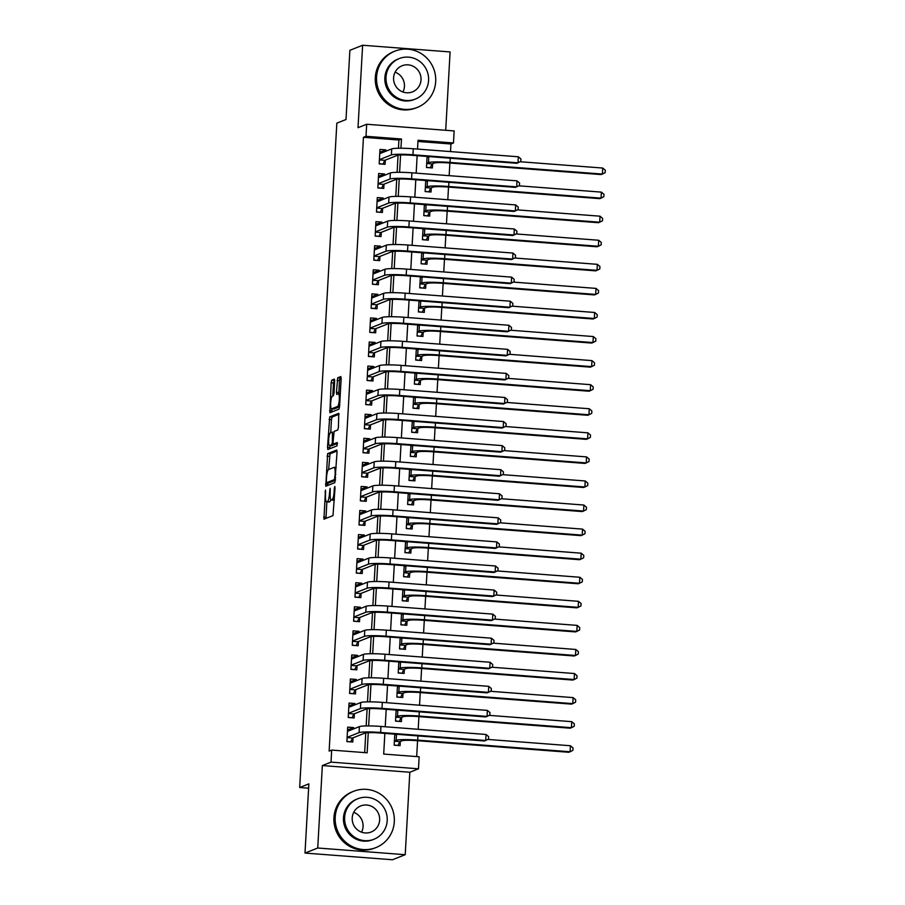 <?xml version="1.0" encoding="UTF-8"?>
<svg xmlns="http://www.w3.org/2000/svg" width="905" height="905" viewBox="0 0 905 905"><rect width="100%" height="100%" fill="white"/><g stroke="black" fill="none" stroke-linecap="round" stroke-linejoin="round"><path stroke-width="1.36" d="M325.472 490.125L323.945 519.198L332.995 515.612L335.031 487.942L334.805 486.426L334.33 488.225L334.149 491.472A7.613 1.561 -85.6 0 1 332.124 499.673L331.377 499.967A7.613 1.561 -85.6 0 1 331.219 499.99A7.613 1.561 -85.6 0 1 330.201 493.044L330.121 488.281L329.499 493.316A7.613 1.561 -85.6 0 1 327.474 501.517L326.728 501.811A7.613 1.561 -85.6 0 1 326.569 501.834A7.613 1.561 -85.6 0 1 325.54 494.888L325.472 490.125M334.658 381.299L334.341 379.127L331.762 380.145L331.128 382.702L329.895 412.748L338.945 409.173L339.579 406.605L341.14 378.731L340.823 376.559L337.723 377.781L336.422 392.272L336.739 394.444L338.3 393.833A6.358 1.301 -85.6 0 1 338.436 393.811A6.358 1.301 -85.6 0 1 339.273 399.942A6.358 1.301 -85.6 0 1 337.599 406.469L331.66 408.822A6.358 1.301 -85.6 0 1 331.535 408.845A6.358 1.301 -85.6 0 1 330.698 402.725A6.358 1.301 -85.6 0 1 332.373 396.186L333.357 395.79L333.99 393.234L334.658 381.299M398.46 148.25L398.913 140.015L363.448 137.3L366.005 136.293L366.672 124.257L454.152 130.931L453.473 142.967L418.019 140.264L417.522 149.076M304.996 853.064L317.734 848.008L405.214 854.693L392.465 859.75L304.996 853.064L308.865 783.866L299.679 787.508L336.83 123.148L346.004 119.517L349.873 50.307L362.622 45.25L358.007 127.696L366.672 124.257M405.214 854.693L409.818 772.248L322.35 765.562L317.734 848.008M322.35 765.562L331.015 762.123L331.683 750.087L367.147 752.802L368.278 732.665M363.448 137.3L329.137 751.105L331.683 750.087M327.655 453.62L325.789 486.234L334.839 482.648L337.033 452.206L336.717 450.034L327.655 453.62L330.02 453.801L328.651 469.514M329.986 445.611L329.884 447.5L327.519 447.319L329.714 416.877L338.764 413.302L338.413 427.398L337.791 429.966L334.137 431.414L333.063 441.889L333.379 444.061L337.226 442.545M327.519 447.319L327.836 449.491L337.045 445.848L337.26 442.534M445.713 130.286L450.09 51.936L362.622 45.25M427.081 156.452L426.47 167.493L432.375 167.945L432.613 163.737M425.735 180.525L425.124 191.566L431.029 192.018L431.266 187.81M424.388 204.587L423.778 215.639L429.683 216.091L429.92 211.872M423.042 228.66L422.431 239.712L428.337 240.164L428.574 235.945M421.696 252.733L421.085 263.774L426.99 264.226L427.228 260.018M420.35 276.806L419.739 287.847L425.644 288.299L425.882 284.091M419.004 300.867L418.393 311.92L424.298 312.372L424.536 308.164M417.658 324.94L417.047 335.993L422.952 336.445L423.189 332.226M416.311 349.013L415.7 360.066L421.606 360.518L421.843 356.298M414.976 373.086L414.354 384.127L420.259 384.58L420.497 380.372M413.63 397.159L413.008 408.2L418.913 408.653L419.151 404.445M412.284 421.221L411.662 432.273L417.567 432.726L417.805 428.518M410.938 445.294L410.316 456.346L416.232 456.799L416.458 452.579M409.592 469.367L408.97 480.419L414.886 480.872L415.112 476.652M408.246 493.44L407.623 504.481L413.54 504.933L413.766 500.725M406.899 517.513L406.277 528.554L412.194 529.006L412.42 524.798M405.553 541.575L404.931 552.627L410.847 553.079L411.074 548.871M404.207 565.648L403.585 576.7L409.501 577.152L409.739 572.933M402.861 589.721L402.239 600.773L408.155 601.225L408.393 597.006M401.515 613.794L400.892 624.835L406.809 625.287L407.046 621.079M400.168 637.867L399.546 648.908L405.463 649.36L405.7 645.152M398.822 661.928L398.2 672.981L404.116 673.433L404.354 669.225M397.476 686.001L396.854 697.054L402.77 697.506L403.008 693.287M396.13 710.074L395.508 721.127L401.424 721.579L401.662 717.36M353.527 728.944L353.606 727.586L347.69 727.134L346.887 741.58L352.792 742.032L353.029 737.824M354.873 704.871L354.941 703.524L349.036 703.072L348.233 717.507L354.138 717.959L354.375 713.751M356.219 680.798L356.287 679.451L350.382 678.999L349.579 693.434L355.484 693.886L355.722 689.678M357.565 656.725L357.633 655.378L351.728 654.926L350.925 669.372L356.83 669.824L357.068 665.605M358.912 632.663L358.98 631.305L353.074 630.853L352.271 645.299L358.176 645.751L358.414 641.532M360.258 608.59L360.326 607.232L354.421 606.78L353.606 621.226L359.523 621.678L359.76 617.47M361.604 584.517L361.672 583.171L355.767 582.718L354.952 597.153L360.869 597.605L361.106 593.397M362.95 560.444L363.018 559.098L357.113 558.645L356.298 573.08L362.215 573.532L362.452 569.324M364.296 536.371L364.364 535.025L358.459 534.572L357.645 549.018L363.561 549.471L363.799 545.251M365.631 512.309L365.711 510.952L359.805 510.499L358.991 524.945L364.907 525.398L365.145 521.178M366.978 488.236L367.057 486.879L361.152 486.426L360.337 500.872L366.254 501.325L366.491 497.117M368.324 464.163L368.403 462.817L362.498 462.365L361.683 476.799L367.6 477.252L367.837 473.044M369.67 440.09L369.749 438.744L363.844 438.292L363.029 452.726L368.946 453.179L369.172 448.971M371.016 416.017L371.095 414.671L365.19 414.219L364.376 428.665L370.292 429.117L370.518 424.898M372.362 391.956L372.441 390.598L366.536 390.146L365.722 404.592L371.638 405.044L371.865 400.825M373.708 367.882L373.788 366.525L367.871 366.073L367.068 380.519L372.984 380.971L373.211 376.763M375.055 343.81L375.134 342.463L369.217 342.011L368.414 356.446L374.331 356.898L374.557 352.69M376.401 319.737L376.48 318.39L370.564 317.938L369.76 332.384L375.666 332.825L375.903 328.617M377.747 295.664L377.826 294.317L371.91 293.865L371.107 308.311L377.012 308.763L377.249 304.544M379.093 271.602L379.172 270.244L373.256 269.792L372.453 284.238L378.358 284.69L378.595 280.471M380.439 247.529L380.519 246.171L374.602 245.719L373.799 260.165L379.704 260.617L379.942 256.409M381.786 223.456L381.865 222.11L375.948 221.657L375.145 236.092L381.05 236.544L381.288 232.336M383.132 199.383L383.211 198.037L377.295 197.584L376.491 212.03L382.396 212.471L382.634 208.263M384.478 175.31L384.557 173.964L378.641 173.511L377.838 187.957L383.743 188.41L383.98 184.19M364.67 752.609L365.767 732.88M366.163 725.946L367.113 708.819M367.498 701.873L368.459 684.746M368.844 677.8L369.806 660.673M370.19 653.727L371.152 636.6M371.536 629.665L372.498 612.527M372.883 605.592L373.844 588.465M374.229 581.519L375.19 564.392M375.575 557.446L376.537 540.319M376.921 533.373L377.883 516.246M378.267 509.311L379.229 492.173M379.614 485.238L380.575 468.111M380.96 461.165L381.921 444.038M382.306 437.092L383.268 419.965M383.652 413.031L384.614 395.892M384.998 388.958L385.96 371.819M386.344 364.885L387.306 347.758M387.691 340.812L388.652 323.685M389.037 316.739L389.998 299.612M390.383 292.677L391.345 275.539M391.729 268.604L392.68 251.466M393.075 244.531L394.026 227.404M394.422 220.458L395.372 203.331M395.768 196.385L396.718 179.258M397.114 172.323L398.064 155.185M385.824 151.248L385.903 149.891L379.987 149.438L379.184 163.884L385.089 164.337L385.326 160.117M416.685 756.58L417.567 740.709M418.201 729.283L418.913 716.636M419.547 705.221L420.259 692.574M420.893 681.148L421.606 668.501M422.239 657.075L422.952 644.428M423.585 633.002L424.298 620.355M424.931 608.929L425.644 596.293M426.278 584.868L426.99 572.22M427.624 560.795L428.337 548.147M428.97 536.722L429.683 524.074M430.316 512.649L431.029 500.001M431.662 488.587L432.375 475.94M433.009 464.514L433.721 451.867M434.355 440.441L435.067 427.794M435.701 416.368L436.402 403.721M437.047 392.295L437.749 379.648M438.393 368.233L439.095 355.586M439.74 344.16L440.441 331.513M441.086 320.087L441.787 307.44M442.432 296.014L443.133 283.367M443.778 271.941L444.479 259.294M445.124 247.88L445.826 235.232M446.47 223.807L447.172 211.159M447.817 199.734L448.518 187.086M449.163 175.661L449.864 163.013M450.509 151.588L450.928 143.986L417.952 141.463M394.784 734.147L394.161 745.188L400.078 745.641L400.315 741.433M299.679 787.508L308.616 788.187M450.928 143.986L453.473 142.967M384.851 733.389L383.697 754.069L419.162 756.772L418.483 768.809L331.015 762.123M409.818 772.248L418.483 768.809M400.949 148.228L401.469 138.997L366.005 136.293M368.652 725.923L369.625 708.604M369.998 701.861L370.971 684.531M371.344 677.788L372.317 660.458M372.69 653.715L373.652 636.385M374.036 629.642L374.998 612.312M375.383 605.569L376.344 588.25M376.729 581.508L377.69 564.177M378.075 557.435L379.037 540.104M379.421 533.362L380.383 516.031M380.767 509.289L381.729 491.958M382.114 485.216L383.075 467.896M383.46 461.154L384.421 443.823M384.795 437.081L385.768 419.75M386.141 413.008L387.114 395.677M387.487 388.935L388.46 371.604M388.833 364.862L389.806 347.543M390.179 340.8L391.152 323.47M391.526 316.727L392.499 299.397M392.872 292.654L393.845 275.324M394.218 268.581L395.191 251.251M395.564 244.508L396.537 227.189M396.91 220.447L397.883 203.116M398.257 196.374L399.229 179.043M399.603 172.301L400.576 154.97M417.148 155.694L416.176 173.138M415.802 179.756L414.829 197.211M414.456 203.829L413.483 221.284M413.11 227.902L412.137 245.357M411.775 251.975L410.791 269.43M410.429 276.048L409.445 293.492M409.083 300.109L408.098 317.565M407.736 324.182L406.752 341.638M406.39 348.255L405.406 365.711M405.044 372.328L404.06 389.784M403.698 396.401L402.714 413.845M402.352 420.463L401.379 437.918M401.006 444.536L400.033 461.991M399.659 468.609L398.686 486.064M398.313 492.682L397.34 510.137M396.967 516.755L395.994 534.199M395.621 540.817L394.648 558.272M394.275 564.89L393.302 582.345M392.928 588.963L391.956 606.418M391.582 613.036L390.609 630.491M390.236 637.109L389.263 654.553M388.89 661.17L387.917 678.626M387.544 685.243L386.571 702.699M386.197 709.316L385.225 726.772M398.913 140.015L401.469 138.997M353.606 727.586L348.957 729.43M354.941 703.524L350.303 705.357M356.287 679.451L351.649 681.295M357.633 655.378L352.995 657.222M358.98 631.305L354.341 633.149M360.326 607.232L355.688 609.076M361.672 583.171L357.034 585.003M363.018 559.098L358.38 560.942M364.364 535.025L359.726 536.869M365.711 510.952L361.072 512.796M367.057 486.879L362.419 488.723M368.403 462.817L363.765 464.65M369.749 438.744L365.111 440.588M371.095 414.671L366.457 416.515M372.441 390.598L367.792 392.442M373.788 366.525L369.138 368.369M375.134 342.463L370.484 344.296M376.48 318.39L371.831 320.234M377.826 294.317L373.177 296.161M379.172 270.244L374.523 272.088M380.519 246.171L375.869 248.015M381.865 222.11L377.215 223.942M383.211 198.037L378.562 199.881M384.557 173.964L379.908 175.808M385.903 149.891L381.254 151.735M328.775 501.97A7.613 1.561 -85.6 0 0 328.934 502.015A7.613 1.561 -85.6 0 0 329.092 501.992L326.728 501.811M330.891 499.775A7.613 1.561 -85.6 0 1 329.839 501.698L329.092 501.992M333.436 500.126A7.613 1.561 -85.6 0 0 333.583 500.171A7.613 1.561 -85.6 0 0 333.741 500.148L331.377 499.967M334.364 499.899L333.741 500.148M326.841 501.856L325.992 518.395M337.033 451.018L330.02 453.801M327.904 482.806L327.836 485.431M326.309 481.189L326.569 482.704L334.477 479.56L335.11 474.344A7.613 1.561 -85.6 0 0 334.092 467.387A7.613 1.561 -85.6 0 0 333.934 467.421L328.526 469.559A7.613 1.561 -85.6 0 0 326.501 477.761L326.309 481.189M328.866 482.874L326.569 482.704M335.461 480.284L328.934 482.874L326.535 482.704M330.71 432.771L331.445 419.626L329.081 419.445M339.081 414.275L332.078 417.058L331.445 419.626M335.698 444.231L337.497 443.552M330.348 432.918A6.358 1.301 -85.6 0 0 328.673 439.457A6.358 1.301 -85.6 0 0 329.499 445.577A6.358 1.301 -85.6 0 0 329.635 445.554L331.728 444.728L332.361 442.172L332.486 432.081L330.348 432.918M331.739 445.713A6.358 1.301 -85.6 0 0 331.864 445.758A6.358 1.301 -85.6 0 0 331.999 445.735L329.635 445.554M334.465 444.14L331.999 445.735M329.884 447.5L329.884 448.688M333.775 408.992A6.358 1.301 -85.6 0 0 333.9 409.026A6.358 1.301 -85.6 0 0 334.024 409.003L331.66 408.822M339.567 406.809L334.024 409.003M341.14 377.543L340.088 377.962L339.454 380.519L338.809 393.845M332.045 408.89L331.943 411.956M334.658 380.111L333.493 382.883L332.757 396.028M397.589 745.46L394.184 744.973M394.388 741.218L399.795 741.636L402.069 740.731A12.116 1.177 3.2 0 1 416.447 740.629L568.815 752.27L570.093 751.761L417.714 740.12A18.168 1.765 -176.8 0 0 396.164 740.279L394.399 740.98M399.795 741.636L398.053 745.268M396.469 734.272L394.738 734.962M570.422 745.743L573.012 747.937L572.888 750.347L570.093 751.761L570.422 745.743L487.806 739.43M351.513 729.735L347.565 729.328M350.303 741.84L346.898 741.365M347.101 737.609L352.52 738.028L364.987 733.073A12.116 1.177 3.2 0 1 379.353 732.971L484.447 740.991L485.714 740.494L380.632 732.462A18.168 1.765 -176.8 0 0 359.07 732.62L347.113 737.371M486.053 734.475L488.643 736.67L488.508 739.068L485.714 740.494L486.053 734.475L380.96 726.443A18.168 1.765 -176.8 0 0 359.409 726.602L347.452 731.353M352.52 738.028L350.767 741.659M353.708 812.362A14.05 13.688 -111.6 0 1 361.57 832.181M335.201 817.192A30.284 29.492 68.4 0 0 375.926 847.589A30.284 29.492 68.4 0 0 394.309 821.706A30.284 29.492 68.4 0 0 353.584 791.309A30.284 29.492 68.4 0 0 335.201 817.192M353.584 791.309L352.305 791.818A30.284 29.492 68.4 0 0 333.922 817.701A30.284 29.492 68.4 0 0 374.647 848.098L375.926 847.589M373.969 839.252L372.792 839.716A21.799 21.234 -111.6 0 1 343.47 817.826A21.799 21.234 -111.6 0 1 356.717 799.183L357.882 798.719A21.799 21.234 68.4 0 0 344.647 817.362A21.799 21.234 68.4 0 0 373.969 839.252A21.799 21.234 68.4 0 0 387.204 820.609A21.799 21.234 68.4 0 0 357.882 798.719M379.636 820.032A14.05 13.688 68.4 0 0 360.744 805.925A14.05 13.688 68.4 0 0 352.215 817.939A14.05 13.688 68.4 0 0 371.107 832.046A14.05 13.688 68.4 0 0 379.636 820.032M395.089 72.185A14.05 13.688 -111.6 0 1 402.951 92.005M376.582 77.016A30.284 29.492 68.4 0 0 417.307 107.424A30.284 29.492 68.4 0 0 435.69 81.541A30.284 29.492 68.4 0 0 394.965 51.133A30.284 29.492 68.4 0 0 376.582 77.016M394.965 51.133L393.686 51.642A30.284 29.492 68.4 0 0 375.304 77.525A30.284 29.492 68.4 0 0 416.029 107.921L417.307 107.424M415.35 99.075L414.173 99.539A21.799 21.234 -111.6 0 1 384.863 77.649A21.799 21.234 -111.6 0 1 398.098 59.017L399.263 58.553A21.799 21.234 68.4 0 0 386.028 77.185A21.799 21.234 68.4 0 0 415.35 99.075A21.799 21.234 68.4 0 0 428.585 80.432A21.799 21.234 68.4 0 0 399.263 58.553M421.017 79.855A14.05 13.688 68.4 0 0 402.125 65.748A14.05 13.688 68.4 0 0 393.596 77.762A14.05 13.688 68.4 0 0 412.488 91.869A14.05 13.688 68.4 0 0 421.017 79.855M398.935 721.387L395.53 720.9M395.734 717.156L401.141 717.563L403.415 716.658A12.116 1.177 3.2 0 1 417.793 716.556L570.161 728.197L571.44 727.688L419.06 716.047A18.168 1.765 -176.8 0 0 397.51 716.217L395.745 716.907M401.141 717.563L399.399 721.195M397.815 710.199L396.085 710.889M571.768 721.67L574.358 723.864L574.234 726.274L571.44 727.688L571.768 721.67L489.141 715.357M400.281 697.314L396.865 696.839M397.08 693.083L402.487 693.49L404.761 692.597A12.116 1.177 3.2 0 1 419.128 692.483L571.508 704.124L572.786 703.626L420.406 691.974A18.168 1.765 -176.8 0 0 398.856 692.144L397.091 692.834M402.487 693.49L400.745 697.133M398.856 692.144L399.184 686.137L397.431 686.827M573.114 697.608L575.704 699.791L575.569 702.201L572.786 703.626L573.114 697.608L490.487 691.296M401.628 673.241L398.211 672.766M398.426 669.01L403.834 669.428L406.107 668.524A12.116 1.177 3.2 0 1 420.474 668.41L572.854 680.051L574.132 679.553L421.753 667.913A18.168 1.765 -176.8 0 0 400.202 668.071L398.438 668.772M403.834 669.428L402.092 673.06M400.202 668.071L400.53 662.064L398.777 662.754M574.46 673.535L577.051 675.73L576.915 678.128L574.132 679.553L574.46 673.535L491.834 667.223M402.974 649.168L399.558 648.693M399.772 644.937L405.18 645.356L407.454 644.451A12.116 1.177 3.2 0 1 421.821 644.349L574.2 655.989L575.478 655.48L423.099 643.84A18.168 1.765 -176.8 0 0 401.548 643.998L399.784 644.699M405.18 645.356L403.438 648.987M401.548 643.998L401.877 637.991L400.123 638.681M575.806 649.462L578.397 651.657L578.261 654.066L575.478 655.48L575.806 649.462L493.18 643.15M352.86 705.674L348.911 705.255M351.649 717.767L348.244 717.292M348.448 713.536L353.866 713.955L366.333 709A12.116 1.177 3.2 0 1 380.7 708.898L485.793 716.93L487.06 716.421L381.978 708.389A18.168 1.765 -176.8 0 0 360.416 708.547L348.459 713.298M487.399 710.402L489.99 712.597L489.854 714.995L487.06 716.421L487.399 710.402L382.306 702.371A18.168 1.765 -176.8 0 0 360.756 702.54L348.798 707.28M353.866 713.955L352.113 717.586M354.206 681.601L350.258 681.182M352.995 693.705L349.59 693.219M349.794 689.463L355.213 689.882L367.679 684.938A12.116 1.177 3.2 0 1 382.046 684.825L487.139 692.857L488.406 692.348L383.324 684.316A18.168 1.765 -176.8 0 0 361.762 684.485L349.805 689.225M488.745 686.329L491.336 688.524L491.2 690.934L488.406 692.348L488.745 686.329L383.652 678.298A18.168 1.765 -176.8 0 0 362.102 678.467L350.144 683.207M355.213 689.882L353.459 693.513M355.552 657.528L351.604 657.109M354.341 669.632L350.936 669.146M351.14 665.401L356.547 665.808L369.025 660.865A12.116 1.177 3.2 0 1 383.392 660.752L488.485 668.784L489.752 668.275L384.67 660.254A18.168 1.765 -176.8 0 0 363.109 660.412L351.151 665.152M490.091 662.256L492.682 664.451L492.546 666.861L489.752 668.275L490.091 662.256L384.998 654.236A18.168 1.765 -176.8 0 0 363.448 654.394L351.491 659.134M356.547 665.808L354.805 669.451M356.898 633.455L352.95 633.048M355.688 645.559L352.283 645.084M352.486 641.328L357.894 641.736L370.371 636.792A12.116 1.177 3.2 0 1 384.738 636.679L489.831 644.711L491.098 644.213L386.016 636.181A18.168 1.765 -176.8 0 0 364.455 636.339L352.498 641.091M491.438 638.195L494.028 640.378L493.892 642.788L491.098 644.213L491.438 638.195L386.344 630.163A18.168 1.765 -176.8 0 0 364.794 630.321L352.837 635.072M357.894 641.736L356.151 645.378M404.32 625.106L400.904 624.62M401.119 620.864L406.526 621.283L408.8 620.378A12.116 1.177 3.2 0 1 423.167 620.276L575.546 631.916L576.824 631.407L424.445 619.767A18.168 1.765 -176.8 0 0 402.895 619.925L401.13 620.626M406.526 621.283L404.784 624.914M403.2 613.918L401.469 614.608M577.152 625.389L579.743 627.584L579.607 629.993L576.824 631.407L577.152 625.389L494.526 619.077M358.244 609.382L354.296 608.975M357.034 621.486L353.629 621.011M353.832 617.255L359.24 617.674L371.717 612.719A12.116 1.177 3.2 0 1 386.084 612.617L491.177 620.638L492.444 620.14L387.351 612.108A18.168 1.765 -176.8 0 0 365.801 612.266L353.844 617.018M492.784 614.122L495.374 616.316L495.239 618.715L492.444 620.14L492.784 614.122L387.691 606.09A18.168 1.765 -176.8 0 0 366.14 606.248L354.183 610.999M359.24 617.674L357.498 621.305M405.666 601.033L402.25 600.547M402.465 596.802L407.872 597.21L410.146 596.305A12.116 1.177 3.2 0 1 424.513 596.203L576.892 607.843L578.171 607.334L425.791 595.694A18.168 1.765 -176.8 0 0 404.241 595.863L402.476 596.553M407.872 597.21L406.13 600.852M404.546 589.845L402.815 590.535M578.499 601.316L581.089 603.511L580.953 605.92L578.171 607.334L578.499 601.316L495.872 595.004M359.59 585.32L355.642 584.902M358.38 597.413L354.975 596.938M355.179 593.182L360.586 593.601L373.064 588.646A12.116 1.177 3.2 0 1 387.431 588.544L492.512 596.576L493.791 596.067L388.698 588.035A18.168 1.765 -176.8 0 0 367.147 588.193L355.19 592.945M494.13 590.049L496.721 592.243L496.585 594.653L493.791 596.067L494.13 590.049L389.037 582.017A18.168 1.765 -176.8 0 0 367.487 582.187L355.529 586.926M360.586 593.601L358.844 597.232M407.012 576.96L403.596 576.485M403.811 572.729L409.218 573.137L411.492 572.243A12.116 1.177 3.2 0 1 425.859 572.13L578.238 583.77L579.505 583.273L427.137 571.621A18.168 1.765 -176.8 0 0 405.587 571.79L403.822 572.48M409.218 573.137L407.476 576.779M405.587 571.79L405.915 565.783L404.162 566.473M579.845 577.254L582.435 579.438L582.3 581.847L579.505 583.273L579.845 577.254L497.218 570.942M360.937 561.247L356.989 560.829M359.726 573.351L356.31 572.865M356.525 569.109L361.932 569.528L374.399 564.584A12.116 1.177 3.2 0 1 388.777 564.471L493.859 572.503L495.137 571.994L390.044 563.962A18.168 1.765 -176.8 0 0 368.493 564.132L356.536 568.872M495.476 565.976L498.067 568.17L497.931 570.58L495.137 571.994L495.476 565.976L390.383 557.944A18.168 1.765 -176.8 0 0 368.833 558.114L356.875 562.853M361.932 569.528L360.19 573.159M408.359 552.887L404.942 552.412M405.157 548.656L410.565 549.075L412.838 548.17A12.116 1.177 3.2 0 1 427.205 548.057L579.585 559.697L580.852 559.2L428.484 547.559A18.168 1.765 -176.8 0 0 406.922 547.717L405.169 548.419M410.565 549.075L408.822 552.706M406.922 547.717L407.261 541.71L405.508 542.4M581.191 553.181L583.782 555.376L583.646 557.774L580.852 559.2L581.191 553.181L498.565 546.869M362.283 537.174L358.335 536.756M361.072 549.278L357.656 548.792M357.871 545.048L363.278 545.455L375.745 540.511A12.116 1.177 3.2 0 1 390.123 540.398L495.205 548.43L496.483 547.921L391.39 539.9A18.168 1.765 -176.8 0 0 369.84 540.059L357.882 544.799M496.822 541.903L499.413 544.097L499.277 546.507L496.483 547.921L496.822 541.903L391.729 533.882A18.168 1.765 -176.8 0 0 370.179 534.041L358.222 538.78M363.278 545.455L361.536 549.097M409.705 528.814L406.288 528.339M406.503 524.583L411.911 525.002L414.185 524.097A12.116 1.177 3.2 0 1 428.551 523.995L580.931 535.636L582.198 535.127L429.83 523.486A18.168 1.765 -176.8 0 0 408.268 523.644L406.515 524.346M411.911 525.002L410.169 528.633M408.268 523.644L408.608 517.637L406.854 518.327M582.537 529.108L585.128 531.303L584.992 533.712L582.198 535.127L582.537 529.108L499.911 522.796M363.629 513.101L359.681 512.694M362.419 525.205L359.002 524.73M359.217 520.975L364.625 521.382L377.091 516.438A12.116 1.177 3.2 0 1 391.469 516.325L496.551 524.357L497.829 523.859L392.736 515.827A18.168 1.765 -176.8 0 0 371.186 515.986L359.228 520.737M498.169 517.841L500.759 520.024L500.623 522.434L497.829 523.859L498.169 517.841L393.075 509.809A18.168 1.765 -176.8 0 0 371.525 509.968L359.568 514.719M364.625 521.382L362.882 525.024M411.051 504.752L407.635 504.266M407.85 500.51L413.257 500.929L415.531 500.024A12.116 1.177 3.2 0 1 429.898 499.922L582.277 511.563L583.544 511.054L431.176 499.413A18.168 1.765 -176.8 0 0 409.614 499.571L407.861 500.273M413.257 500.929L411.515 504.56M409.931 493.564L408.2 494.254M583.883 505.035L586.474 507.23L586.338 509.639L583.544 511.054L583.883 505.035L501.257 498.723M364.975 489.028L361.027 488.621M363.765 501.132L360.348 500.657M360.563 496.902L365.971 497.32L378.437 492.365A12.116 1.177 3.2 0 1 392.815 492.263L497.897 500.284L499.175 499.786L394.082 491.754A18.168 1.765 -176.8 0 0 372.532 491.913L360.575 496.664M499.515 493.768L502.105 495.963L501.97 498.361L499.175 499.786L499.515 493.768L394.422 485.736A18.168 1.765 -176.8 0 0 372.871 485.894L360.914 490.646M365.971 497.32L364.229 500.951M412.397 480.679L408.981 480.193M409.196 476.449L414.603 476.856L416.877 475.962A12.116 1.177 3.2 0 1 431.244 475.849L583.623 487.49L584.89 486.981L432.522 475.34A18.168 1.765 -176.8 0 0 410.961 475.51L409.207 476.2M414.603 476.856L412.861 480.498M411.277 469.491L409.546 470.181M585.23 480.962L587.82 483.157L587.684 485.566L584.89 486.981L585.23 480.962L502.603 474.65M366.321 464.966L362.373 464.548M365.111 477.059L361.695 476.584M361.91 472.829L367.317 473.247L379.783 468.292A12.116 1.177 3.2 0 1 394.161 468.19L499.243 476.222L500.522 475.713L395.428 467.681A18.168 1.765 -176.8 0 0 373.878 467.851L361.921 472.591M500.861 469.695L503.452 471.89L503.316 474.299L500.522 475.713L500.861 469.695L395.768 461.663A18.168 1.765 -176.8 0 0 374.218 461.833L362.26 466.573M367.317 473.247L365.575 476.878M413.743 456.606L410.327 456.131M410.542 452.376L415.949 452.783L418.223 451.889A12.116 1.177 3.2 0 1 432.59 451.776L584.969 463.417L586.236 462.919L433.868 451.267A18.168 1.765 -176.8 0 0 412.307 451.437L410.553 452.138M415.949 452.783L414.207 456.425M412.307 451.437L412.646 445.43L410.893 446.12M586.576 456.901L589.166 459.084L589.031 461.493L586.236 462.919L586.576 456.901L503.949 450.588M367.656 440.893L363.719 440.475M366.457 452.998L363.041 452.511M363.256 448.756L368.663 449.174L381.129 444.231A12.116 1.177 3.2 0 1 395.508 444.117L500.589 452.149L501.868 451.64L396.775 443.608A18.168 1.765 -176.8 0 0 375.224 443.778L363.267 448.518M502.207 445.622L504.798 447.817L504.662 450.226L501.868 451.64L502.207 445.622L397.114 437.59A18.168 1.765 -176.8 0 0 375.564 437.76L363.606 442.5M368.663 449.174L366.921 452.805M415.09 432.533L411.673 432.058M411.888 428.303L417.296 428.721L419.569 427.816A12.116 1.177 3.2 0 1 433.936 427.703L586.316 439.355L587.583 438.846L435.215 427.205A18.168 1.765 -176.8 0 0 413.653 427.364L411.899 428.065M417.296 428.721L415.553 432.352M413.653 427.364L413.992 421.357L412.239 422.047M587.922 432.828L590.513 435.022L590.377 437.42L587.583 438.846L587.922 432.828L505.295 426.515M369.002 416.82L365.066 416.402M367.803 428.925L364.387 428.438M364.602 424.694L370.009 425.101L382.476 420.158A12.116 1.177 3.2 0 1 396.854 420.044L501.936 428.076L503.214 427.567L398.121 419.547A18.168 1.765 -176.8 0 0 376.571 419.705L364.613 424.445M503.553 421.549L506.144 423.744L506.008 426.153L503.214 427.567L503.553 421.549L398.46 413.528A18.168 1.765 -176.8 0 0 376.899 413.687L364.953 418.427M370.009 425.101L368.267 428.744M416.436 408.46L413.019 407.985M413.234 404.23L418.642 404.648L420.916 403.743A12.116 1.177 3.2 0 1 435.282 403.641L587.662 415.282L588.929 414.773L436.561 403.132A18.168 1.765 -176.8 0 0 414.999 403.291L413.246 403.992M418.642 404.648L416.9 408.279M414.999 403.291L415.338 397.284L413.585 397.974M589.268 408.755L591.859 410.949L591.723 413.359L588.929 414.773L589.268 408.755L506.642 402.442M370.349 392.747L366.412 392.34M369.15 404.852L365.733 404.377M365.948 400.621L371.355 401.028L383.822 396.085A12.116 1.177 3.2 0 1 398.189 395.971L503.282 404.003L504.56 403.506L399.467 395.474A18.168 1.765 -176.8 0 0 377.917 395.632L365.959 400.383M504.9 397.487L507.49 399.671L507.354 402.08L504.56 403.506L504.9 397.487L399.806 389.455A18.168 1.765 -176.8 0 0 378.245 389.614L366.299 394.365M371.355 401.028L369.613 404.671M417.782 384.399L414.366 383.912M414.581 380.157L419.988 380.575L422.262 379.67A12.116 1.177 3.2 0 1 436.629 379.568L589.008 391.209L590.275 390.7L437.907 379.059A18.168 1.765 -176.8 0 0 416.345 379.218L414.592 379.919M419.988 380.575L418.246 384.206M416.662 373.211L414.92 373.901M590.614 384.682L593.205 386.876L593.069 389.286L590.275 390.7L590.614 384.682L507.988 378.369M371.695 368.674L367.758 368.267M370.496 380.779L367.079 380.304M367.294 376.548L372.702 376.966L385.168 372.012A12.116 1.177 3.2 0 1 399.535 371.91L504.628 379.93L505.906 379.433L400.813 371.401A18.168 1.765 -176.8 0 0 379.263 371.559L367.306 376.31M506.246 373.414L508.836 375.609L508.701 378.007L505.906 379.433L506.246 373.414L401.153 365.382A18.168 1.765 -176.8 0 0 379.591 365.541L367.645 370.292M372.702 376.966L370.96 380.598M419.128 360.326L415.712 359.839M415.927 356.095L421.334 356.502L423.608 355.608A12.116 1.177 3.2 0 1 437.975 355.495L590.343 367.136L591.621 366.627L439.253 354.986A18.168 1.765 -176.8 0 0 417.691 355.156L415.938 355.846M421.334 356.502L419.592 360.145M418.008 349.138L416.266 349.828M591.961 360.609L594.551 362.803L594.415 365.213L591.621 366.627L591.961 360.609L509.334 354.296M373.041 344.613L369.104 344.194M371.842 356.706L368.426 356.231M368.64 352.475L374.048 352.893L386.514 347.939A12.116 1.177 3.2 0 1 400.881 347.837L505.974 355.869L507.252 355.36L402.159 347.328A18.168 1.765 -176.8 0 0 380.609 347.497L368.652 352.237M507.592 349.341L510.171 351.536L510.047 353.946L507.252 355.36L507.592 349.341L402.499 341.309A18.168 1.765 -176.8 0 0 380.937 341.479L368.991 346.219M374.048 352.893L372.306 356.525M420.474 336.253L417.058 335.778M417.262 332.022L422.68 332.429L424.954 331.535A12.116 1.177 3.2 0 1 439.321 331.422L591.689 343.063L592.967 342.565L440.599 330.913A18.168 1.765 -176.8 0 0 419.038 331.083L417.284 331.784M422.68 332.429L420.938 336.072M419.038 331.083L419.377 325.076L417.612 325.766M593.307 336.547L595.897 338.73L595.762 341.14L592.967 342.565L593.307 336.547L510.68 330.235M374.387 320.54L370.45 320.121M373.188 332.644L369.772 332.158M369.987 328.413L375.394 328.82L387.86 323.877A12.116 1.177 3.2 0 1 402.227 323.764L507.32 331.796L508.599 331.287L403.506 323.255A18.168 1.765 -176.8 0 0 381.955 323.424L369.998 328.164M508.927 325.268L511.517 327.463L511.393 329.873L508.599 331.287L508.927 325.268L403.845 317.236A18.168 1.765 -176.8 0 0 382.283 317.406L370.337 322.146M375.394 328.82L373.652 332.452M421.809 312.18L418.404 311.705M418.608 307.949L424.026 308.367L426.3 307.462A12.116 1.177 3.2 0 1 440.667 307.349L593.035 319.001L594.314 318.492L441.945 306.852A18.168 1.765 -176.8 0 0 420.384 307.01L418.63 307.711M424.026 308.367L422.273 311.999M420.384 307.01L420.723 301.003L418.958 301.693M594.653 312.474L597.243 314.669L597.108 317.067L594.314 318.492L594.653 312.474L512.026 306.161M375.733 296.467L371.797 296.059M374.534 308.571L371.118 308.085M371.333 304.34L376.74 304.747L389.207 299.804A12.116 1.177 3.2 0 1 403.573 299.691L508.667 307.723L509.945 307.214L404.852 299.193A18.168 1.765 -176.8 0 0 383.301 299.351L371.344 304.091M510.273 301.195L512.864 303.39L512.739 305.8L509.945 307.214L510.273 301.195L405.191 293.175A18.168 1.765 -176.8 0 0 383.63 293.333L371.684 298.073M376.74 304.747L374.998 308.39M423.155 288.107L419.75 287.632M419.954 283.876L425.373 284.294L427.646 283.389A12.116 1.177 3.2 0 1 442.013 283.288L594.381 294.928L595.66 294.419L443.292 282.779A18.168 1.765 -176.8 0 0 421.73 282.937L419.977 283.638M425.373 284.294L423.619 287.926M421.73 282.937L422.069 276.93L420.305 277.62M595.999 288.401L598.59 290.596L598.454 293.005L595.66 294.419L595.999 288.401L513.373 282.089M377.08 272.394L373.132 271.986M375.88 284.498L372.464 284.023M372.679 280.267L378.086 280.674L390.553 275.731A12.116 1.177 3.2 0 1 404.92 275.618L510.013 283.65L511.291 283.152L406.198 275.12A18.168 1.765 -176.8 0 0 384.648 275.278L372.69 280.03M511.619 277.134L514.21 279.317L514.074 281.726L511.291 283.152L511.619 277.134L406.537 269.102A18.168 1.765 -176.8 0 0 384.976 269.26L373.018 274.011M378.086 280.674L376.344 284.317M424.502 264.045L421.097 263.559M421.3 259.803L426.719 260.221L428.993 259.316A12.116 1.177 3.2 0 1 443.36 259.215L595.728 270.855L597.006 270.346L444.627 258.706A18.168 1.765 -176.8 0 0 423.076 258.864L421.323 259.565M426.719 260.221L424.965 263.853M423.393 252.857L421.651 253.547M597.345 264.328L599.936 266.523L599.8 268.932L597.006 270.346L597.345 264.328L514.719 258.016M378.426 248.321L374.478 247.913M377.227 260.425L373.81 259.95M374.025 256.194L379.433 256.613L391.899 251.658A12.116 1.177 3.2 0 1 406.266 251.556L511.359 259.577L512.637 259.079L407.544 251.047A18.168 1.765 -176.8 0 0 385.983 251.205L374.036 255.957M512.965 253.061L515.556 255.255L515.42 257.654L512.637 259.079L512.965 253.061L407.884 245.029A18.168 1.765 -176.8 0 0 386.322 245.187L374.365 249.938M379.433 256.613L377.69 260.244M425.848 239.972L422.443 239.486M422.646 235.741L428.065 236.148L430.327 235.255A12.116 1.177 3.2 0 1 444.706 235.142L597.074 246.782L598.352 246.273L445.973 234.633A18.168 1.765 -176.8 0 0 424.422 234.802L422.669 235.492M428.065 236.148L426.312 239.791M424.739 228.795L422.997 229.474M598.691 240.255L601.282 242.45L601.146 244.859L598.352 246.273L598.691 240.255L516.065 233.943M379.772 224.259L375.824 223.84M378.573 236.352L375.156 235.877M375.36 232.121L380.779 232.54L393.245 227.585A12.116 1.177 3.2 0 1 407.612 227.483L512.705 235.515L513.983 235.006L408.89 226.974A18.168 1.765 -176.8 0 0 387.329 227.144L375.383 231.884M514.312 228.988L516.902 231.182L516.766 233.592L513.983 235.006L514.312 228.988L409.23 220.956A18.168 1.765 -176.8 0 0 387.668 221.125L375.711 225.865M380.779 232.54L379.037 236.171M427.194 215.899L423.789 215.424M423.993 211.668L429.411 212.075L431.674 211.182A12.116 1.177 3.2 0 1 446.052 211.069L598.42 222.709L599.698 222.211L447.319 210.56A18.168 1.765 -176.8 0 0 425.769 210.729L424.004 211.431M429.411 212.075L427.658 215.718M425.769 210.729L426.108 204.722L424.343 205.412M600.038 216.193L602.628 218.377L602.492 220.786L599.698 222.211L600.038 216.193L517.411 209.881M381.118 200.186L377.17 199.767M379.919 212.29L376.503 211.804M376.706 208.06L382.125 208.467L394.591 203.523A12.116 1.177 3.2 0 1 408.958 203.41L514.051 211.442L515.33 210.933L410.237 202.901A18.168 1.765 -176.8 0 0 388.675 203.071L376.729 207.811M515.658 204.915L518.248 207.109L518.113 209.519L515.33 210.933L515.658 204.915L410.576 196.883A18.168 1.765 -176.8 0 0 389.014 197.052L377.057 201.792M382.125 208.467L380.372 212.098M428.54 191.826L425.135 191.351M425.339 187.595L430.757 188.014L433.02 187.109A12.116 1.177 3.2 0 1 447.398 186.996L599.766 198.648L601.044 198.138L448.665 186.498A18.168 1.765 -176.8 0 0 427.115 186.656L425.35 187.358M430.757 188.014L429.004 191.645M427.115 186.656L427.454 180.649L425.689 181.339M601.384 192.12L603.974 194.315L603.839 196.713L601.044 198.138L601.384 192.12L518.757 185.808M382.464 176.113L378.516 175.706M381.254 188.217L377.849 187.731M378.052 183.987L383.471 184.394L395.938 179.45A12.116 1.177 3.2 0 1 410.304 179.337L515.398 187.369L516.676 186.86L411.583 178.839A18.168 1.765 -176.8 0 0 390.021 178.998L378.075 183.738M517.004 180.842L519.594 183.036L519.459 185.446L516.676 186.86L517.004 180.842L411.922 172.821A18.168 1.765 -176.8 0 0 390.36 172.979L378.403 177.719M383.471 184.394L381.718 188.036M429.886 167.753L426.481 167.278M426.685 163.522L432.104 163.941L434.366 163.036A12.116 1.177 3.2 0 1 448.744 162.934L601.112 174.575L602.391 174.065L450.011 162.425A18.168 1.765 -176.8 0 0 428.461 162.583L426.696 163.285M432.104 163.941L430.35 167.572M428.461 162.583L428.8 156.576L427.036 157.266M602.73 168.047L605.321 170.242L605.185 172.651L602.391 174.065L602.73 168.047L520.104 161.735M383.81 152.04L379.862 151.633M382.6 164.144L379.195 163.669M379.399 159.914L384.817 160.321L397.284 155.377A12.116 1.177 3.2 0 1 411.651 155.264L516.744 163.296L518.011 162.798L412.929 154.766A18.168 1.765 -176.8 0 0 391.367 154.925L379.421 159.676M518.35 156.78L520.941 158.963L520.805 161.373L518.011 162.798L518.35 156.78L413.268 148.748A18.168 1.765 -176.8 0 0 391.707 148.906L379.749 153.658M384.817 160.321L383.064 163.963M325.71 491.969L325.031 491.913M335.02 488.27L334.33 488.225M330.359 490.125L329.68 490.069M329.839 501.698L327.474 501.517M330.178 493.372L329.499 493.316M334.364 499.843L332.124 499.673M334.839 491.528L334.149 491.472M325.981 517.196L323.617 517.015M327.825 484.243L325.461 484.062M329.386 456.358L327.022 456.177M335.495 479.639L334.477 479.56M335.597 477.817L334.918 477.772M335.789 474.39L335.11 474.344M332.078 417.058L329.714 416.877M335.789 444.231L333.425 444.05M334.092 444.909L331.728 444.728M333.04 442.217L332.361 442.172M333.481 434.298L332.802 434.253M339.579 406.628L337.599 406.469M338.787 392.453L336.422 392.272M339.454 380.519L337.09 380.338M340.088 377.962L337.723 377.781M331.943 410.757L329.578 410.576M333.493 382.883L331.128 382.702M334.126 380.315L331.762 380.145M396.164 740.279L396.492 734.272M417.714 740.12L417.952 735.912M359.07 732.62L359.409 726.602M380.632 732.462L380.96 726.443M397.51 716.217L397.838 710.21M419.06 716.047L419.298 711.85M420.406 691.974L420.644 687.777M421.753 667.913L421.99 663.704M423.099 643.84L423.336 639.631M360.416 708.547L360.756 702.54M381.978 708.389L382.306 702.371M361.762 684.485L362.102 678.467M383.324 684.316L383.652 678.298M363.109 660.412L363.448 654.394M384.67 660.254L384.998 654.236M364.455 636.339L364.794 630.321M386.016 636.181L386.344 630.163M402.895 619.925L403.223 613.918M424.445 619.767L424.683 615.558M365.801 612.266L366.14 606.248M387.351 612.108L387.691 606.09M404.241 595.863L404.569 589.856M425.791 595.694L426.029 591.497M367.147 588.193L367.487 582.187M388.698 588.035L389.037 582.017M427.137 571.621L427.375 567.424M368.493 564.132L368.833 558.114M390.044 563.962L390.383 557.944M428.484 547.559L428.721 543.351M369.84 540.059L370.179 534.041M391.39 539.9L391.729 533.882M429.83 523.486L430.067 519.278M371.186 515.986L371.525 509.968M392.736 515.827L393.075 509.809M409.614 499.571L409.954 493.564M431.176 499.413L431.414 495.205M372.532 491.913L372.871 485.894M394.082 491.754L394.422 485.736M410.961 475.51L411.3 469.503M432.522 475.34L432.76 471.143M373.878 467.851L374.218 461.833M395.428 467.681L395.768 461.663M433.868 451.267L434.106 447.07M375.224 443.778L375.564 437.76M396.775 443.608L397.114 437.59M435.215 427.205L435.452 422.997M376.571 419.705L376.899 413.687M398.121 419.547L398.46 413.528M436.561 403.132L436.787 398.924M377.917 395.632L378.245 389.614M399.467 395.474L399.806 389.455M416.345 379.218L416.685 373.211M437.907 379.059L438.133 374.851M379.263 371.559L379.591 365.541M400.813 371.401L401.153 365.382M417.691 355.156L418.031 349.149M439.253 354.986L439.479 350.789M380.609 347.497L380.937 341.479M402.159 347.328L402.499 341.309M440.599 330.913L440.826 326.716M381.955 323.424L382.283 317.406M403.506 323.255L403.845 317.236M441.945 306.852L442.172 302.643M383.301 299.351L383.63 293.333M404.852 299.193L405.191 293.175M443.292 282.779L443.518 278.57M384.648 275.278L384.976 269.26M406.198 275.12L406.537 269.102M423.076 258.864L423.416 252.857M444.627 258.706L444.864 254.497M385.983 251.205L386.322 245.187M407.544 251.047L407.884 245.029M424.422 234.802L424.762 228.795M445.973 234.633L446.21 230.436M387.329 227.144L387.668 221.125M408.89 226.974L409.23 220.956M447.319 210.56L447.556 206.363M388.675 203.071L389.014 197.052M410.237 202.901L410.576 196.883M448.665 186.498L448.903 182.29M390.021 178.998L390.36 172.979M411.583 178.839L411.922 172.821M450.011 162.425L450.249 158.217M391.367 154.925L391.707 148.906M412.929 154.766L413.268 148.748M328.934 502.015L326.569 501.834M333.583 500.171L331.219 499.99M336.174 467.546L334.092 467.387M335.744 444.242L333.379 444.061M331.864 445.758L329.499 445.577M333.9 409.026L331.535 408.845M340.291 393.958L338.436 393.811"/></g></svg>
